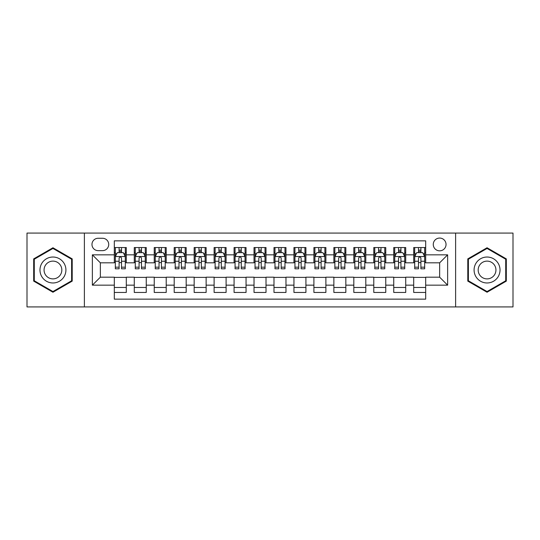 <?xml version="1.0" encoding="UTF-8"?>
<svg xmlns="http://www.w3.org/2000/svg" width="540" height="540" viewBox="0 0 540 540"><rect width="100%" height="100%" fill="white"/><g stroke="black" fill="none" stroke-linecap="round" stroke-linejoin="round"><path stroke-width="0.81" d="M439.648 238.066A6.386 6.386 0 0 0 433.262 244.451A6.386 6.386 0 0 0 439.648 250.837A6.386 6.386 0 0 0 446.04 244.451A6.386 6.386 0 0 0 439.648 238.066M455.618 306.923L513 306.923L513 233.078L455.618 233.078L455.618 306.923L84.382 306.923L84.382 233.078L27 233.078L27 306.923L84.382 306.923M425.682 247.55L413.708 247.55L413.708 254.833L405.722 254.833L405.722 262.818L413.708 262.818L413.708 254.833M405.722 254.833L405.722 247.55L393.748 247.55L393.748 254.833L385.763 254.833L385.763 262.818L393.748 262.818L393.748 254.833M385.763 254.833L385.763 247.55L373.788 247.55L373.788 254.833L365.803 254.833L365.803 262.818L373.788 262.818L373.788 254.833M365.803 254.833L365.803 247.55L353.828 247.55L353.828 254.833L345.843 254.833L345.843 262.818L353.828 262.818L353.828 254.833M345.843 254.833L345.843 247.55L333.869 247.55L333.869 254.833L325.883 254.833L325.883 262.818L333.869 262.818L333.869 254.833M325.883 254.833L325.883 247.55L313.909 247.55L313.909 254.833L305.924 254.833L305.924 262.818L313.909 262.818L313.909 254.833M305.924 254.833L305.924 247.55L293.949 247.55L293.949 254.833L285.971 254.833L285.971 262.818L293.949 262.818L293.949 254.833M285.971 254.833L285.971 247.55L273.989 247.55L273.989 254.833L266.011 254.833L266.011 262.818L273.989 262.818L273.989 254.833M266.011 254.833L266.011 247.55L254.03 247.55L254.03 254.833L246.051 254.833L246.051 262.818L254.03 262.818L254.03 254.833M246.051 254.833L246.051 247.55L234.077 247.55L234.077 254.833L226.091 254.833L226.091 262.818L234.077 262.818L234.077 254.833M226.091 254.833L226.091 247.55L214.117 247.55L214.117 254.833L206.132 254.833L206.132 262.818L214.117 262.818L214.117 254.833M206.132 254.833L206.132 247.55L194.157 247.55L194.157 254.833L186.172 254.833L186.172 262.818L194.157 262.818L194.157 254.833M186.172 254.833L186.172 247.55L174.197 247.55L174.197 254.833L166.212 254.833L166.212 262.818L174.197 262.818L174.197 254.833M166.212 254.833L166.212 247.55L154.238 247.55L154.238 254.833L146.252 254.833L146.252 262.818L154.238 262.818L154.238 254.833M146.252 254.833L146.252 247.55L134.278 247.55L134.278 262.818L126.293 262.818L126.293 247.55L114.318 247.55M114.318 292.451L126.293 292.451L126.293 277.182L134.278 277.182L134.278 292.451L146.252 292.451L146.252 277.182L154.238 277.182L154.238 285.167L146.252 285.167M154.238 285.167L154.238 292.451L166.212 292.451L166.212 277.182L174.197 277.182L174.197 285.167L166.212 285.167M174.197 285.167L174.197 292.451L186.172 292.451L186.172 277.182L194.157 277.182L194.157 285.167L186.172 285.167M194.157 285.167L194.157 292.451L206.132 292.451L206.132 277.182L214.117 277.182L214.117 285.167L206.132 285.167M214.117 285.167L214.117 292.451L226.091 292.451L226.091 277.182L234.077 277.182L234.077 285.167L226.091 285.167M234.077 285.167L234.077 292.451L246.051 292.451L246.051 277.182L254.03 277.182L254.03 285.167L246.051 285.167M254.03 285.167L254.03 292.451L266.011 292.451L266.011 277.182L273.989 277.182L273.989 285.167L266.011 285.167M273.989 285.167L273.989 292.451L285.971 292.451L285.971 277.182L293.949 277.182L293.949 285.167L285.971 285.167M293.949 285.167L293.949 292.451L305.924 292.451L305.924 277.182L313.909 277.182L313.909 285.167L305.924 285.167M313.909 285.167L313.909 292.451L325.883 292.451L325.883 277.182L333.869 277.182L333.869 285.167L325.883 285.167M333.869 285.167L333.869 292.451L345.843 292.451L345.843 277.182L353.828 277.182L353.828 285.167L345.843 285.167M353.828 285.167L353.828 292.451L365.803 292.451L365.803 277.182L373.788 277.182L373.788 285.167L365.803 285.167M373.788 285.167L373.788 292.451L385.763 292.451L385.763 277.182L393.748 277.182L393.748 285.167L385.763 285.167M393.748 285.167L393.748 292.451L405.722 292.451L405.722 277.182L413.708 277.182L413.708 285.167L405.722 285.167M98.152 250.641L102.546 250.641A6.19 6.19 0 0 0 108.729 244.451A6.19 6.19 0 0 0 102.546 238.268L98.152 238.268A6.19 6.19 0 0 0 91.969 244.451A6.19 6.19 0 0 0 98.152 250.641M455.618 233.078L84.382 233.078M425.682 254.833L425.682 240.86L114.318 240.86L114.318 262.818L100.352 262.818L100.352 277.182L114.318 277.182L114.318 299.14L425.682 299.14L425.682 277.182L439.648 277.182L439.648 262.818L425.682 262.818L425.682 254.833L447.633 254.833L447.633 285.167L425.682 285.167M114.318 285.167L92.367 285.167L92.367 254.833L114.318 254.833M413.708 285.167L413.708 292.451L425.682 292.451M114.318 252.538L115.317 252.538M119.111 252.538L121.507 252.538M125.3 252.538L126.293 252.538M114.318 262.615L115.317 262.615M119.111 262.615L121.507 262.615M125.3 262.615L126.293 262.615M114.318 277.385L126.293 277.385M114.318 287.462L126.293 287.462M134.278 262.615L135.277 262.615M139.07 262.615L141.467 262.615M145.26 262.615L146.252 262.615M134.278 252.538L135.277 252.538M139.07 252.538L141.467 252.538M145.26 252.538L146.252 252.538M134.278 277.385L146.252 277.385M134.278 287.462L146.252 287.462M154.238 277.385L166.212 277.385M154.238 287.462L166.212 287.462M154.238 252.538L155.237 252.538M159.03 252.538L161.426 252.538M165.213 252.538L166.212 252.538M154.238 262.615L155.237 262.615M159.03 262.615L161.426 262.615M165.213 262.615L166.212 262.615M174.197 277.385L186.172 277.385M174.197 287.462L186.172 287.462M174.197 252.538L175.196 252.538M178.99 252.538L181.379 252.538M185.173 252.538L186.172 252.538M174.197 262.615L175.196 262.615M178.99 262.615L181.379 262.615M185.173 262.615L186.172 262.615M194.157 277.385L206.132 277.385M194.157 287.462L206.132 287.462M194.157 252.538L195.156 252.538M198.95 252.538L201.339 252.538M205.132 252.538L206.132 252.538M194.157 262.615L195.156 262.615M198.95 262.615L201.339 262.615M205.132 262.615L206.132 262.615M214.117 277.385L226.091 277.385M214.117 287.462L226.091 287.462M214.117 252.538L215.116 252.538M218.903 252.538L221.299 252.538M225.092 252.538L226.091 252.538M214.117 262.615L215.116 262.615M218.903 262.615L221.299 262.615M225.092 262.615L226.091 262.615M234.077 277.385L246.051 277.385M234.077 287.462L246.051 287.462M234.077 252.538L235.069 252.538M238.862 252.538L241.259 252.538M245.052 252.538L246.051 252.538M234.077 262.615L235.069 262.615M238.862 262.615L241.259 262.615M245.052 262.615L246.051 262.615M254.03 277.385L266.011 277.385M254.03 287.462L266.011 287.462M254.03 252.538L255.029 252.538M258.822 252.538L261.218 252.538M265.012 252.538L266.011 252.538M254.03 262.615L255.029 262.615M258.822 262.615L261.218 262.615M265.012 262.615L266.011 262.615M273.989 277.385L285.971 277.385M273.989 287.462L285.971 287.462M273.989 252.538L274.988 252.538M278.782 252.538L281.178 252.538M284.972 252.538L285.971 252.538M273.989 262.615L274.988 262.615M278.782 262.615L281.178 262.615M284.972 262.615L285.971 262.615M293.949 277.385L305.924 277.385M293.949 287.462L305.924 287.462M293.949 252.538L294.948 252.538M298.742 252.538L301.138 252.538M304.931 252.538L305.924 252.538M293.949 262.615L294.948 262.615M298.742 262.615L301.138 262.615M304.931 262.615L305.924 262.615M313.909 277.385L325.883 277.385M313.909 287.462L325.883 287.462M313.909 252.538L314.908 252.538M318.701 252.538L321.098 252.538M324.884 252.538L325.883 252.538M313.909 262.615L314.908 262.615M318.701 262.615L321.098 262.615M324.884 262.615L325.883 262.615M333.869 277.385L345.843 277.385M333.869 287.462L345.843 287.462M333.869 252.538L334.868 252.538M338.661 252.538L341.05 252.538M344.844 252.538L345.843 252.538M333.869 262.615L334.868 262.615M338.661 262.615L341.05 262.615M344.844 262.615L345.843 262.615M353.828 277.385L365.803 277.385M353.828 287.462L365.803 287.462M353.828 252.538L354.827 252.538M358.621 252.538L361.01 252.538M364.804 252.538L365.803 252.538M353.828 262.615L354.827 262.615M358.621 262.615L361.01 262.615M364.804 262.615L365.803 262.615M373.788 277.385L385.763 277.385M373.788 287.462L385.763 287.462M373.788 252.538L374.787 252.538M378.574 252.538L380.97 252.538M384.764 252.538L385.763 252.538M373.788 262.615L374.787 262.615M378.574 262.615L380.97 262.615M384.764 262.615L385.763 262.615M393.748 277.385L405.722 277.385M393.748 287.462L405.722 287.462M393.748 252.538L394.74 252.538M398.534 252.538L400.93 252.538M404.723 252.538L405.722 252.538M393.748 262.615L394.74 262.615M398.534 262.615L400.93 262.615M404.723 262.615L405.722 262.615M413.708 277.385L425.682 277.385M413.708 287.462L425.682 287.462M413.708 252.538L414.7 252.538M418.493 252.538L420.889 252.538M424.683 252.538L425.682 252.538M413.708 262.615L414.7 262.615M418.493 262.615L420.889 262.615M424.683 262.615L425.682 262.615M100.352 262.818L92.367 254.833M100.352 277.182L92.367 285.167M447.633 254.833L439.648 262.818M447.633 285.167L439.648 277.182M52.947 292.241L72.205 281.117L72.205 258.883L52.947 247.759L33.689 258.883L33.689 281.117L52.947 292.241M506.311 258.883L487.053 247.759L467.795 258.883L467.795 281.117L487.053 292.241L506.311 281.117L506.311 258.883M121.507 250.142L119.111 250.142M125.3 267.178L121.507 267.178L121.507 268.805L125.3 268.805L125.3 256.628L123.302 252.639L117.315 252.639L115.317 256.628L115.317 268.805L119.111 268.805L119.111 267.178L115.317 267.178M115.317 256.628L115.317 247.55M125.3 256.628L125.3 247.55M119.111 252.639L119.111 247.55M121.507 247.55L121.507 252.639M121.507 267.178L121.507 258.127C120.71 256.588 119.907 256.588 119.111 258.127L119.111 267.178M52.947 257.026A12.973 12.973 0 0 0 39.974 270A12.973 12.973 0 0 0 52.947 282.974A12.973 12.973 0 0 0 65.921 270A12.973 12.973 0 0 0 52.947 257.026M52.947 261.117A8.883 8.883 0 0 0 44.064 270A8.883 8.883 0 0 0 52.947 278.883A8.883 8.883 0 0 0 61.83 270A8.883 8.883 0 0 0 52.947 261.117M71.611 280.773L52.947 291.546L34.283 280.773L34.283 259.227L52.947 248.454L71.611 259.227L71.611 280.773M475.821 263.513A12.973 12.973 0 0 0 480.566 281.232A12.973 12.973 0 0 0 498.292 276.487A12.973 12.973 0 0 0 493.54 258.768A12.973 12.973 0 0 0 475.821 263.513M479.365 265.559A8.883 8.883 0 0 0 482.612 277.695A8.883 8.883 0 0 0 494.748 274.442A8.883 8.883 0 0 0 491.495 262.305A8.883 8.883 0 0 0 479.365 265.559M505.717 259.227L505.717 280.773L487.053 291.546L468.389 280.773L468.389 259.227L487.053 248.454L505.717 259.227M141.467 250.142L139.07 250.142M145.26 267.178L141.467 267.178L141.467 268.805L145.26 268.805L145.26 256.628L143.262 252.639L137.275 252.639L135.277 256.628L135.277 268.805L139.07 268.805L139.07 267.178L135.277 267.178M135.277 256.628L135.277 247.55M145.26 256.628L145.26 247.55M139.07 252.639L139.07 247.55M141.467 247.55L141.467 252.639M141.467 267.178L141.467 258.127C140.67 256.588 139.867 256.588 139.07 258.127L139.07 267.178M161.426 250.142L159.03 250.142M165.213 267.178L161.426 267.178L161.426 268.805L165.213 268.805L165.213 256.628L163.222 252.639L157.234 252.639L155.237 256.628L155.237 268.805L159.03 268.805L159.03 267.178L155.237 267.178M155.237 256.628L155.237 247.55M165.213 256.628L165.213 247.55M159.03 252.639L159.03 247.55M161.426 247.55L161.426 252.639M161.426 267.178L161.426 258.127C160.623 256.588 159.827 256.588 159.03 258.127L159.03 267.178M181.379 250.142L178.99 250.142M185.173 267.178L181.379 267.178L181.379 268.805L185.173 268.805L185.173 256.628L183.181 252.639L177.194 252.639L175.196 256.628L175.196 268.805L178.99 268.805L178.99 267.178L175.196 267.178M175.196 256.628L175.196 247.55M185.173 256.628L185.173 247.55M178.99 252.639L178.99 247.55M181.379 247.55L181.379 252.639M181.379 267.178L181.379 258.127C180.583 256.588 179.786 256.588 178.99 258.127L178.99 267.178M201.339 250.142L198.95 250.142M205.132 267.178L201.339 267.178L201.339 268.805L205.132 268.805L205.132 256.628L203.135 252.639L197.147 252.639L195.156 256.628L195.156 268.805L198.95 268.805L198.95 267.178L195.156 267.178M195.156 256.628L195.156 247.55M205.132 256.628L205.132 247.55M198.95 252.639L198.95 247.55M201.339 247.55L201.339 252.639M201.339 267.178L201.339 258.127C200.543 256.588 199.746 256.588 198.95 258.127L198.95 267.178M221.299 250.142L218.903 250.142M225.092 267.178L221.299 267.178L221.299 268.805L225.092 268.805L225.092 256.628L223.094 252.639L217.107 252.639L215.116 256.628L215.116 268.805L218.903 268.805L218.903 267.178L215.116 267.178M215.116 256.628L215.116 247.55M225.092 256.628L225.092 247.55M218.903 252.639L218.903 247.55M221.299 247.55L221.299 252.639M221.299 267.178L221.299 258.127C220.502 256.588 219.706 256.588 218.903 258.127L218.903 267.178M241.259 250.142L238.862 250.142M245.052 267.178L241.259 267.178L241.259 268.805L245.052 268.805L245.052 256.628L243.054 252.639L237.067 252.639L235.069 256.628L235.069 268.805L238.862 268.805L238.862 267.178L235.069 267.178M235.069 256.628L235.069 247.55M245.052 256.628L245.052 247.55M238.862 252.639L238.862 247.55M241.259 247.55L241.259 252.639M241.259 267.178L241.259 258.127C240.462 256.588 239.666 256.588 238.862 258.127L238.862 267.178M261.218 250.142L258.822 250.142M265.012 267.178L261.218 267.178L261.218 268.805L265.012 268.805L265.012 256.628L263.014 252.639L257.026 252.639L255.029 256.628L255.029 268.805L258.822 268.805L258.822 267.178L255.029 267.178M255.029 256.628L255.029 247.55M265.012 256.628L265.012 247.55M258.822 252.639L258.822 247.55M261.218 247.55L261.218 252.639M261.218 267.178L261.218 258.127C260.422 256.588 259.625 256.588 258.822 258.127L258.822 267.178M281.178 250.142L278.782 250.142M284.972 267.178L281.178 267.178L281.178 268.805L284.972 268.805L284.972 256.628L282.974 252.639L276.986 252.639L274.988 256.628L274.988 268.805L278.782 268.805L278.782 267.178L274.988 267.178M274.988 256.628L274.988 247.55M284.972 256.628L284.972 247.55M278.782 252.639L278.782 247.55M281.178 247.55L281.178 252.639M281.178 267.178L281.178 258.127C280.382 256.588 279.578 256.588 278.782 258.127L278.782 267.178M301.138 250.142L298.742 250.142M304.931 267.178L301.138 267.178L301.138 268.805L304.931 268.805L304.931 256.628L302.933 252.639L296.946 252.639L294.948 256.628L294.948 268.805L298.742 268.805L298.742 267.178L294.948 267.178M294.948 256.628L294.948 247.55M304.931 256.628L304.931 247.55M298.742 252.639L298.742 247.55M301.138 247.55L301.138 252.639M301.138 267.178L301.138 258.127C300.341 256.588 299.538 256.588 298.742 258.127L298.742 267.178M321.098 250.142L318.701 250.142M324.884 267.178L321.098 267.178L321.098 268.805L324.884 268.805L324.884 256.628L322.893 252.639L316.906 252.639L314.908 256.628L314.908 268.805L318.701 268.805L318.701 267.178L314.908 267.178M314.908 256.628L314.908 247.55M324.884 256.628L324.884 247.55M318.701 252.639L318.701 247.55M321.098 247.55L321.098 252.639M321.098 267.178L321.098 258.127C320.294 256.588 319.498 256.588 318.701 258.127L318.701 267.178M341.05 250.142L338.661 250.142M344.844 267.178L341.05 267.178L341.05 268.805L344.844 268.805L344.844 256.628L342.853 252.639L336.865 252.639L334.868 256.628L334.868 268.805L338.661 268.805L338.661 267.178L334.868 267.178M334.868 256.628L334.868 247.55M344.844 256.628L344.844 247.55M338.661 252.639L338.661 247.55M341.05 247.55L341.05 252.639M341.05 267.178L341.05 258.127C340.254 256.588 339.457 256.588 338.661 258.127L338.661 267.178M361.01 250.142L358.621 250.142M364.804 267.178L361.01 267.178L361.01 268.805L364.804 268.805L364.804 256.628L362.806 252.639L356.819 252.639L354.827 256.628L354.827 268.805L358.621 268.805L358.621 267.178L354.827 267.178M354.827 256.628L354.827 247.55M364.804 256.628L364.804 247.55M358.621 252.639L358.621 247.55M361.01 247.55L361.01 252.639M361.01 267.178L361.01 258.127C360.214 256.588 359.417 256.588 358.621 258.127L358.621 267.178M380.97 250.142L378.574 250.142M384.764 267.178L380.97 267.178L380.97 268.805L384.764 268.805L384.764 256.628L382.765 252.639L376.778 252.639L374.787 256.628L374.787 268.805L378.574 268.805L378.574 267.178L374.787 267.178M374.787 256.628L374.787 247.55M384.764 256.628L384.764 247.55M378.574 252.639L378.574 247.55M380.97 247.55L380.97 252.639M380.97 267.178L380.97 258.127C380.174 256.588 379.377 256.588 378.574 258.127L378.574 267.178M400.93 250.142L398.534 250.142M404.723 267.178L400.93 267.178L400.93 268.805L404.723 268.805L404.723 256.628L402.725 252.639L396.738 252.639L394.74 256.628L394.74 268.805L398.534 268.805L398.534 267.178L394.74 267.178M394.74 256.628L394.74 247.55M404.723 256.628L404.723 247.55M398.534 252.639L398.534 247.55M400.93 247.55L400.93 252.639M400.93 267.178L400.93 258.127C400.133 256.588 399.337 256.588 398.534 258.127L398.534 267.178M420.889 250.142L418.493 250.142M424.683 267.178L420.889 267.178L420.889 268.805L424.683 268.805L424.683 256.628L422.685 252.639L416.698 252.639L414.7 256.628L414.7 268.805L418.493 268.805L418.493 267.178L414.7 267.178M414.7 256.628L414.7 247.55M424.683 256.628L424.683 247.55M418.493 252.639L418.493 247.55M420.889 247.55L420.889 252.639M420.889 267.178L420.889 258.127C420.093 256.588 419.296 256.588 418.493 258.127L418.493 267.178M134.278 285.167L126.293 285.167M134.278 254.833L126.293 254.833M125.246 256.527L115.371 256.527M115.317 253.732L116.768 253.732M123.849 253.732L125.3 253.732M119.111 261.252L115.317 261.252M125.3 261.252L121.507 261.252M121.507 251.411L119.111 251.411M145.206 256.527L135.324 256.527M135.277 253.732L136.721 253.732M143.809 253.732L145.26 253.732M139.07 261.252L135.277 261.252M145.26 261.252L141.467 261.252M141.467 251.411L139.07 251.411M165.166 256.527L155.284 256.527M155.237 253.732L156.681 253.732M163.769 253.732L165.213 253.732M159.03 261.252L155.237 261.252M165.213 261.252L161.426 261.252M161.426 251.411L159.03 251.411M185.126 256.527L175.244 256.527M175.196 253.732L176.641 253.732M183.728 253.732L185.173 253.732M178.99 261.252L175.196 261.252M185.173 261.252L181.379 261.252M181.379 251.411L178.99 251.411M205.085 256.527L195.203 256.527M195.156 253.732L196.601 253.732M203.688 253.732L205.132 253.732M198.95 261.252L195.156 261.252M205.132 261.252L201.339 261.252M201.339 251.411L198.95 251.411M225.045 256.527L215.163 256.527M215.116 253.732L216.56 253.732M223.648 253.732L225.092 253.732M218.903 261.252L215.116 261.252M225.092 261.252L221.299 261.252M221.299 251.411L218.903 251.411M245.005 256.527L235.123 256.527M235.069 253.732L236.52 253.732M243.607 253.732L245.052 253.732M238.862 261.252L235.069 261.252M245.052 261.252L241.259 261.252M241.259 251.411L238.862 251.411M264.958 256.527L255.083 256.527M255.029 253.732L256.48 253.732M263.56 253.732L265.012 253.732M258.822 261.252L255.029 261.252M265.012 261.252L261.218 261.252M261.218 251.411L258.822 251.411M284.918 256.527L275.042 256.527M274.988 253.732L276.44 253.732M283.52 253.732L284.972 253.732M278.782 261.252L274.988 261.252M284.972 261.252L281.178 261.252M281.178 251.411L278.782 251.411M304.877 256.527L294.995 256.527M294.948 253.732L296.393 253.732M303.48 253.732L304.931 253.732M298.742 261.252L294.948 261.252M304.931 261.252L301.138 261.252M301.138 251.411L298.742 251.411M324.837 256.527L314.955 256.527M314.908 253.732L316.352 253.732M323.44 253.732L324.884 253.732M318.701 261.252L314.908 261.252M324.884 261.252L321.098 261.252M321.098 251.411L318.701 251.411M344.797 256.527L334.915 256.527M334.868 253.732L336.312 253.732M343.4 253.732L344.844 253.732M338.661 261.252L334.868 261.252M344.844 261.252L341.05 261.252M341.05 251.411L338.661 251.411M364.757 256.527L354.875 256.527M354.827 253.732L356.272 253.732M363.359 253.732L364.804 253.732M358.621 261.252L354.827 261.252M364.804 261.252L361.01 261.252M361.01 251.411L358.621 251.411M384.716 256.527L374.834 256.527M374.787 253.732L376.232 253.732M383.319 253.732L384.764 253.732M378.574 261.252L374.787 261.252M384.764 261.252L380.97 261.252M380.97 251.411L378.574 251.411M404.676 256.527L394.794 256.527M394.74 253.732L396.191 253.732M403.279 253.732L404.723 253.732M398.534 261.252L394.74 261.252M404.723 261.252L400.93 261.252M400.93 251.411L398.534 251.411M424.629 256.527L414.754 256.527M414.7 253.732L416.151 253.732M423.232 253.732L424.683 253.732M418.493 261.252L414.7 261.252M424.683 261.252L420.889 261.252M420.889 251.411L418.493 251.411"/></g></svg>
